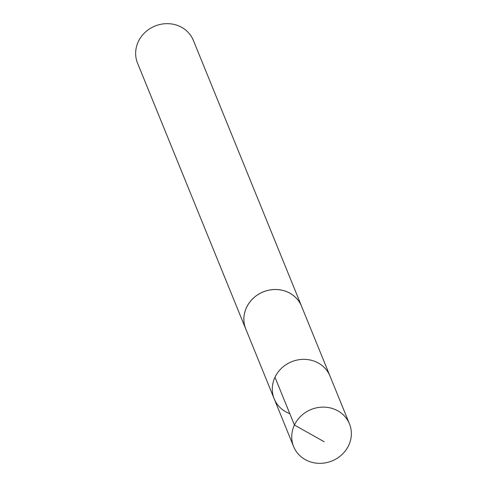 <?xml version="1.0" encoding="UTF-8"?>
<svg xmlns="http://www.w3.org/2000/svg" width="487" height="487" viewBox="0 0 487 487"><rect width="100%" height="100%" fill="white"/><g stroke="black" fill="none" stroke-linecap="round" stroke-linejoin="round"><path stroke-width="0.73" d="M349.459 423.86A30.139 27.765 -22.1 0 1 341.947 454.596A30.139 27.765 -22.1 0 1 309.324 461.493A30.139 27.765 -22.1 0 1 293.624 446.591A30.139 27.765 -22.1 0 1 301.149 415.861A30.139 27.765 -22.1 0 1 333.765 408.97A30.139 27.765 -22.1 0 1 349.459 423.86L329.997 376.08A30.127 27.753 157.9 0 0 291.628 361.738A30.127 27.753 157.9 0 0 274.187 398.798L245.777 328.962A30.109 27.741 -22.1 0 1 253.289 298.263A30.109 27.741 -22.1 0 1 285.875 291.378A30.109 27.741 -22.1 0 1 301.556 306.256L329.997 376.08A30.127 27.753 157.9 0 0 291.628 361.738A30.127 27.753 157.9 0 0 274.187 398.798A30.127 27.753 157.9 0 0 289.875 413.694M246.233 330.083A30.139 27.765 -22.1 0 1 245.752 328.975A30.139 27.765 -22.1 0 1 253.264 298.245A30.139 27.765 -22.1 0 1 285.887 291.354A30.139 27.765 -22.1 0 1 301.581 306.25A30.139 27.765 -22.1 0 1 302.013 307.376M245.752 328.975L137.541 63.133A30.139 27.765 -22.1 0 1 145.053 32.404A30.139 27.765 -22.1 0 1 177.676 25.507A30.139 27.765 -22.1 0 1 193.369 40.403L301.581 306.25M274.985 377.255L294.422 425.035L324.202 441.758M274.187 398.798L293.624 446.591"/></g></svg>
